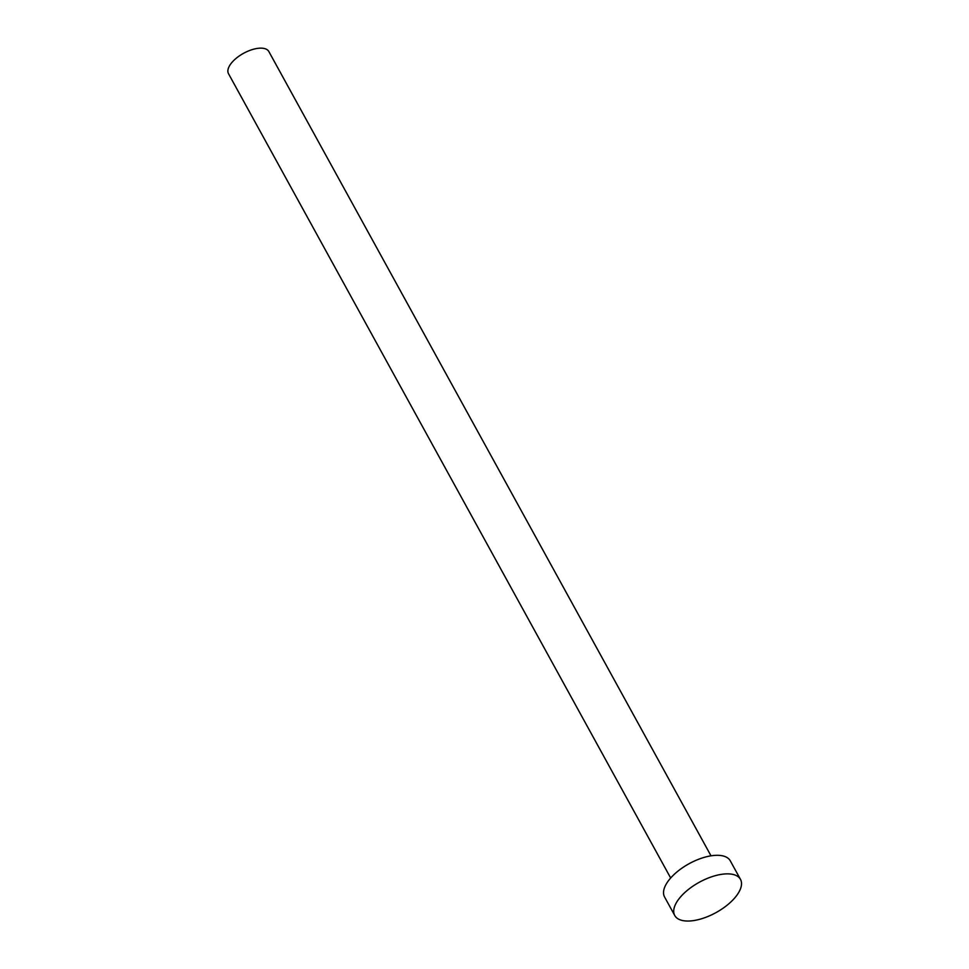 <?xml version="1.0" encoding="UTF-8"?>
<svg xmlns="http://www.w3.org/2000/svg" width="969" height="969" viewBox="0 0 969 969"><rect width="100%" height="100%" fill="white"/><g stroke="black" fill="none" stroke-linecap="round" stroke-linejoin="round"><path stroke-width="1.45" d="M670.669 877.999L228.514 73.717A23.014 10.623 -28.8 0 1 235.261 59.085A23.014 10.623 -28.8 0 1 257.124 48.45A23.014 10.623 -28.8 0 1 268.849 51.539L711.004 855.833M674.763 915.523L664.564 896.967A37.5 17.321 -28.8 0 1 675.563 873.142A37.5 17.321 -28.8 0 1 711.198 855.797A37.5 17.321 -28.8 0 1 730.287 860.835L740.486 879.38A37.5 17.321 -28.8 0 1 729.487 903.205A37.5 17.321 -28.8 0 1 693.852 920.55A37.5 17.321 -28.8 0 1 674.763 915.523A37.5 17.321 -28.8 0 1 685.761 891.686A37.5 17.321 -28.8 0 1 721.396 874.353A37.5 17.321 -28.8 0 1 740.486 879.38"/></g></svg>
